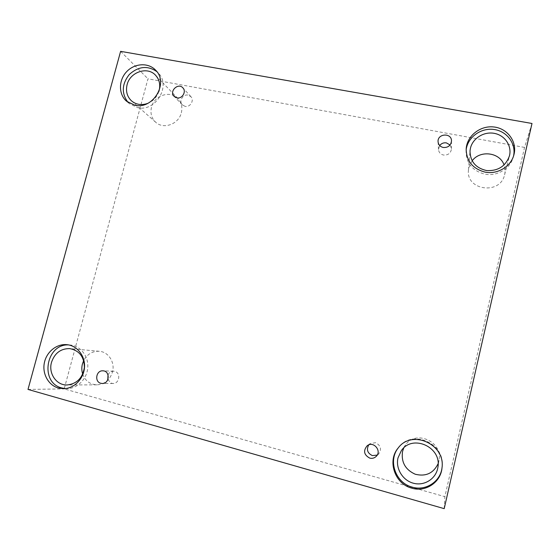 <?xml version="1.0" encoding="UTF-8"?>
<svg xmlns="http://www.w3.org/2000/svg" width="560" height="560" viewBox="0 0 560 560"><rect width="100%" height="100%" fill="white"/><g stroke="black" fill="none" stroke-linecap="round" stroke-linejoin="round"><path stroke-width="0.42" stroke-dasharray="2.8 2.1" d="M524.545 147.42L147.966 78.806L64.183 388.892L444.864 496.664L524.545 147.42L532 123.48M120.617 51.345L147.966 78.806M108.017 374.822C109.207 372.449 111.048 371.245 113.526 371.203L114.737 371.385C121.051 372.771 119.476 383.796 112.994 383.481L111.573 383.292L107.8 379.666M368.718 444.906L369.957 443.688L375.473 442.666C380.786 445.375 381.829 449.169 378.595 454.062L377.202 455.091M28 389.424L64.183 388.892M444.199 508.655L444.864 496.664M438.116 463.666L439.012 460.201C442.806 441.63 415.709 429.52 405.552 444.948L403.753 447.965M82.698 374.157C85.295 380.926 90.041 384.489 96.95 384.839C104.664 384.279 109.83 380.037 112.448 372.113C115.269 362.439 108.514 351.841 99.302 351.281C92.428 351.036 87.22 354.144 83.678 360.612M181.328 112.826C182.63 107.268 181.503 102.515 177.947 98.56C170.429 90.041 154.196 95.382 151.515 107.142C150.108 113.183 151.501 118.216 155.687 122.234C163.464 129.731 178.745 124.187 181.328 112.826M472.129 160.832L468.839 167.615L468.461 170.058C465.759 190.4 500.262 195.244 504.574 174.86L504.672 174.447C505.393 171.227 505.19 168.077 504.063 164.997M466.144 149.961L466.039 151.067C466.207 163.121 472.43 170.807 484.715 174.125C496.867 176.701 510.342 168.721 513.268 157.115L513.541 156.016M158.893 91.434C156.898 97.118 153.16 101.108 147.658 103.404M128.016 102.368L129.346 103.656L137.627 107.646C155.743 112.126 171.479 85.484 158.179 72.884L156.835 71.603M65.359 388.591L67.088 388.647C77.49 388.584 87.031 378.882 87.773 367.577C88.641 356.272 80.598 345.961 70.343 345.009L68.635 344.918M442.043 467.523L442.092 467.103C445.683 443.604 412.314 428.729 398.762 447.279L398.51 447.594M185.087 106.351L182.364 104.902C178.556 101.353 182.903 93.898 188.069 95.123L190.911 96.691C194.558 100.303 190.169 107.583 185.087 106.351M450.065 144.97L451.472 148.785C450.828 153.209 448.175 155.302 443.527 155.05C440.517 154.294 438.837 152.439 438.487 149.485L439.684 145.537M113.526 371.203L102.865 370.825M112.994 383.481L102.291 383.495M504.574 174.86L509.432 155.918M468.461 170.058L470.015 150.878M513.268 157.115L513.87 154.924M466.039 151.067L466.186 148.848M177.947 98.56L155.561 75.243M155.687 122.234L131.523 100.898M158.179 72.884L155.624 70.175M129.346 103.656L126.546 101.22M99.302 351.281L69.72 348.6M96.95 384.839L67.004 384.986M70.343 345.009L66.941 344.673M67.088 388.647L63.623 388.696M405.552 444.948L401.317 450.688M439.012 460.201L437.871 467.439M398.762 447.279L398.244 447.909M442.092 467.103L442.001 467.943M190.911 96.691L182.917 87.899M182.364 104.902L174.118 96.362M451.472 148.785L451.486 141.008M438.487 149.485L438.067 141.75M369.957 443.688L367.178 445.753M378.595 454.062L376.11 456.491"/><path stroke-width="0.84" d="M532 123.48L120.617 51.345L28 389.424L444.199 508.655L532 123.48M107.8 379.666L108.017 374.822M100.828 383.299C94.227 381.794 96.124 370.251 102.865 370.825C110.292 370.762 109.725 383.796 102.291 383.495L100.828 383.299M377.202 455.091L372.414 455.616C367.479 453.257 366.247 449.687 368.718 444.906M403.753 447.965L402.521 451.535C401.079 462.14 405.321 469.707 415.24 474.236C425.81 476.812 433.433 473.291 438.116 463.666M83.678 360.612L82.446 363.902C81.536 367.381 81.62 370.797 82.698 374.157M504.063 164.997C499.891 152.285 480.102 149.814 472.129 160.832M369.719 458.101C363.902 454.881 363.062 450.765 367.178 445.753C373.464 440.601 382.193 451.038 376.11 456.491C374.283 458.157 372.155 458.696 369.719 458.101M443.275 147.483C440.16 146.713 438.431 144.802 438.067 141.75C437.297 133.399 451.794 132.559 451.486 141.008C450.814 145.579 448.077 147.735 443.275 147.483M176.918 97.853L174.118 96.362C168.868 91.343 178.234 82.32 182.917 87.899C186.669 91.602 182.147 99.106 176.918 97.853M411.789 488.152C394.667 483.917 387.002 460.642 398.244 447.909C411.929 429.177 445.627 444.206 442.001 467.943C440.818 482.321 425.586 492.457 411.789 488.152M58.31 388.003C48.384 385.245 42.091 373.758 44.359 362.81C46.515 351.834 56.742 343.595 66.941 344.673C77.273 345.625 85.379 356.027 84.497 367.437C83.741 378.84 74.116 388.633 63.623 388.696L58.31 388.003M134.89 105.245L126.546 101.22C118.447 94.304 118.496 80.276 126.546 71.785C134.47 63.175 148.344 62.342 155.624 70.175C169.029 82.866 153.146 109.746 134.89 105.245M485.037 172.102C472.633 168.763 466.347 161.007 466.186 148.848C466.893 135.863 480.389 125.237 494.039 126.994C507.738 128.499 517.524 142.114 513.87 154.924C510.916 166.635 497.308 174.706 485.037 172.102M470.435 148.232C472.682 138.285 483.91 131.292 494.403 133.378C504.938 135.303 512.078 145.915 509.432 155.918C505.694 166.194 498.127 171.087 486.745 170.59C475.748 168.112 470.176 161.539 470.015 150.878L470.435 148.232M513.541 156.016C516.383 143.598 506.758 130.9 493.633 129.43C480.543 127.75 467.481 137.543 466.144 149.961M147.658 103.404C141.547 105.532 136.171 104.699 131.523 100.898C127.043 96.586 125.573 91.175 127.106 84.665C130.046 71.974 147.511 66.115 155.561 75.243C159.565 79.744 160.678 85.141 158.893 91.434M156.835 71.603C147.602 65.324 138.439 66.276 129.332 74.459C121.772 84.098 121.331 93.401 128.016 102.368M51.52 362.285C54.712 353.094 60.774 348.53 69.72 348.6C79.289 350.497 84.175 356.776 84.392 367.43C82.642 378.035 76.846 383.88 67.004 384.986C56.357 385.364 48.202 373.261 51.52 362.285M68.635 344.918C45.885 343.609 39.515 382.739 61.81 387.961L65.359 388.591M397.999 457.884L401.317 450.688C412.405 433.825 442.022 447.097 437.871 467.439C436.219 478.548 424.704 486.108 413.784 483.322C402.829 480.711 395.395 468.615 397.999 457.884M398.51 447.594C387.709 460.278 395.395 482.958 412.181 487.116C425.691 491.316 440.636 481.558 442.043 467.523M439.684 145.537C441.406 143.395 443.646 142.506 446.404 142.891L450.065 144.97"/></g></svg>
